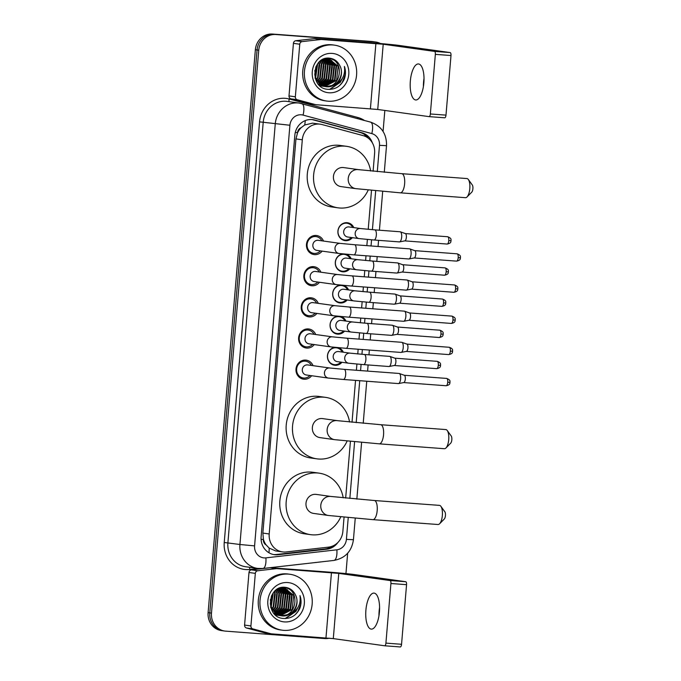 <?xml version="1.0" encoding="UTF-8"?>
<svg xmlns="http://www.w3.org/2000/svg" width="681" height="681" viewBox="0 0 681 681"><rect width="100%" height="100%" fill="white"/><g stroke="black" fill="none" stroke-linecap="round" stroke-linejoin="round"><path stroke-width="1.02" d="M338.508 347.702A9.032 8.359 -82.1 0 1 343.343 352.222M341.939 362.283A9.032 8.359 -82.1 0 1 335.043 365.288A9.032 8.359 -82.1 0 1 334.55 365.237A9.032 8.359 -82.1 0 1 327.425 356.316A9.032 8.359 -82.1 0 1 334.865 347.353M341.13 316.546A9.032 8.359 -82.1 0 1 345.965 321.066M344.552 331.128A9.032 8.359 -82.1 0 1 337.657 334.141A9.032 8.359 -82.1 0 1 337.163 334.082A9.032 8.359 -82.1 0 1 330.038 325.16A9.032 8.359 -82.1 0 1 337.478 316.205M343.743 285.399A9.032 8.359 -82.1 0 1 348.578 289.91M347.174 299.972A9.032 8.359 -82.1 0 1 340.27 302.985A9.032 8.359 -82.1 0 1 339.776 302.934A9.032 8.359 -82.1 0 1 332.651 294.005A9.032 8.359 -82.1 0 1 340.091 285.05M346.357 254.243A9.032 8.359 -82.1 0 1 351.192 258.763M349.787 268.825A9.032 8.359 -82.1 0 1 342.892 271.83A9.032 8.359 -82.1 0 1 342.398 271.779A9.032 8.359 -82.1 0 1 335.273 262.857A9.032 8.359 -82.1 0 1 342.713 253.894M352.4 237.669A9.032 8.359 -82.1 0 1 345.505 240.682A9.032 8.359 -82.1 0 1 345.012 240.623A9.032 8.359 -82.1 0 1 337.946 230.791A9.032 8.359 -82.1 0 1 347.012 222.687A9.032 8.359 -82.1 0 1 347.506 222.738A9.032 8.359 -82.1 0 1 353.805 227.607M311.651 375.733A9.611 8.896 -82.1 0 1 304.075 379.223A9.611 8.896 -82.1 0 1 303.547 379.172A9.611 8.896 -82.1 0 1 296.031 368.71A9.611 8.896 -82.1 0 1 305.684 360.087A9.611 8.896 -82.1 0 1 306.203 360.138A9.611 8.896 -82.1 0 1 313.056 365.671M314.264 344.577A9.611 8.896 -82.1 0 1 306.688 348.076A9.611 8.896 -82.1 0 1 306.169 348.017A9.611 8.896 -82.1 0 1 298.653 337.555A9.611 8.896 -82.1 0 1 308.297 328.932A9.611 8.896 -82.1 0 1 308.825 328.991A9.611 8.896 -82.1 0 1 315.678 334.516M316.886 313.422A9.611 8.896 -82.1 0 1 309.302 316.92A9.611 8.896 -82.1 0 1 308.782 316.861A9.611 8.896 -82.1 0 1 301.266 306.399A9.611 8.896 -82.1 0 1 310.911 297.776A9.611 8.896 -82.1 0 1 311.438 297.835A9.611 8.896 -82.1 0 1 318.291 303.36M319.5 282.274A9.611 8.896 -82.1 0 1 311.924 285.765A9.611 8.896 -82.1 0 1 311.396 285.714A9.611 8.896 -82.1 0 1 303.879 275.252A9.611 8.896 -82.1 0 1 313.532 266.629A9.611 8.896 -82.1 0 1 314.052 266.68A9.611 8.896 -82.1 0 1 320.904 272.213M322.113 251.119A9.611 8.896 -82.1 0 1 314.537 254.617A9.611 8.896 -82.1 0 1 314.009 254.558A9.611 8.896 -82.1 0 1 306.493 244.096A9.611 8.896 -82.1 0 1 316.146 235.473A9.611 8.896 -82.1 0 1 316.674 235.532A9.611 8.896 -82.1 0 1 323.518 241.057M373.103 171.237L374.618 153.182A16.931 15.68 97.9 0 0 363.092 135.604L322.053 124.555A16.931 15.68 97.9 0 0 320.283 124.189L312.536 123.142L304.688 125.006L301.164 127.687A5.644 5.227 97.9 0 0 297.546 132.633L295.29 132.463M320.283 124.189A16.931 15.68 97.9 0 0 319.363 124.095A16.931 15.68 97.9 0 0 302.304 139.792L269.208 533.964A16.931 15.68 97.9 0 0 282.504 551.899A16.931 15.68 97.9 0 0 286.165 551.95L328.531 547.132A16.931 15.68 97.9 0 0 342.858 531.486L344.058 517.194M266.126 544.928A16.931 15.68 -82.1 0 1 263.402 539.216L263.377 539.505A5.644 5.227 97.9 0 0 266.126 544.928L269.157 548.094L275.711 550.955L282.504 551.899M297.546 132.633L297.52 132.931A16.931 15.68 -82.1 0 1 301.164 127.687M297.52 132.931L295.954 138.907L262.857 533.078L263.402 539.216M345.659 498.066L350.417 441.39M352.026 422.263L355.542 380.381M356.393 370.26L356.912 364.071M357.763 353.941L358.155 349.234M359.006 339.104L359.525 332.915M360.377 322.794L360.777 318.078M361.628 307.957L362.147 301.768M362.999 291.638L363.39 286.922M364.241 276.801L364.761 270.612M365.612 260.482L366.003 255.775M366.855 245.645L367.374 239.457M368.225 229.335L371.503 190.365M329.246 638.199A16.931 15.68 -82.1 0 1 324.752 638.557L225.709 631.151A16.931 15.68 -82.1 0 1 224.781 631.049L223.087 630.81A16.931 15.68 -82.1 0 1 209.791 612.874L257.06 49.985A16.931 15.68 -82.1 0 1 274.12 34.288L373.162 41.694A16.931 15.68 -82.1 0 1 374.09 41.796A16.931 15.68 -82.1 0 0 373.162 41.694L274.12 34.288A16.931 15.68 -82.1 0 0 257.06 49.985L209.791 612.874A16.931 15.68 -82.1 0 0 223.087 630.81L221.402 630.58A16.931 15.68 -82.1 0 1 208.105 612.636L255.366 49.747A16.931 15.68 -82.1 0 1 272.426 34.05L371.477 41.456A16.931 15.68 -82.1 0 1 372.396 41.558L375.776 42.026A16.931 15.68 -82.1 0 1 380.526 43.55M372.396 142.916A16.931 15.68 97.9 0 0 361.781 132.718L314.588 120.009A16.931 15.68 97.9 0 0 312.817 119.643A16.931 15.68 97.9 0 0 311.889 119.55A16.931 15.68 97.9 0 0 294.839 135.247L261.121 536.739A16.931 15.68 97.9 0 0 274.417 554.683A16.931 15.68 97.9 0 0 278.086 554.726L326.812 549.192A16.931 15.68 97.9 0 0 337.861 542.502M224.781 631.049A16.931 15.68 -82.1 0 1 211.485 613.113L258.754 50.224A16.931 15.68 -82.1 0 1 275.805 34.518L374.856 41.933A16.931 15.68 -82.1 0 1 375.776 42.026M384.833 110.458L383.071 131.433M347.65 553.244L345.948 573.606M332.183 546.247A16.931 15.68 -82.1 0 1 325.118 548.954L276.392 554.496A16.931 15.68 -82.1 0 1 273.583 554.538M311.966 119.55A16.931 15.68 -82.1 0 1 312.894 119.771L360.096 132.48A16.931 15.68 -82.1 0 1 368.412 138.286M423.403 86.555A18.064 6.81 94.3 0 1 423.565 82.009A18.064 6.81 94.3 0 1 424.016 78.358M423.854 82.903A18.064 6.81 -85.7 0 0 418.44 63.954A18.064 6.81 -85.7 0 0 410.337 81.022A18.064 6.81 -85.7 0 0 415.75 99.971A18.064 6.81 -85.7 0 0 423.854 82.903M309.557 103.818A2.826 2.613 -82.1 0 1 309.114 103.742L290.932 98.847A2.826 2.613 -82.1 0 1 289.008 95.919L295.35 96.804L299.759 44.222L293.426 43.337A2.826 2.613 -82.1 0 1 295.809 40.732L314.579 38.596A2.826 2.613 -82.1 0 1 315.039 38.587L369.545 42.665A22.575 0.502 -175.2 0 1 398.845 45.406L450.175 52.573A2.826 1.064 94.3 0 1 450.992 55.527L435.355 54.361A2.826 1.064 -85.7 0 0 434.538 51.398L383.207 44.231L321.372 39.472A2.826 2.613 97.9 0 0 320.921 39.481L302.151 41.609A2.826 2.613 97.9 0 0 299.759 44.222M289.008 95.919L293.426 43.337M295.35 96.804A2.826 2.613 97.9 0 0 297.265 99.732L315.448 104.627A2.826 2.613 97.9 0 0 315.899 104.704L377.734 109.462L429.056 116.63A2.826 1.064 -85.7 0 0 429.081 116.63A2.826 1.064 -85.7 0 0 430.349 113.965L445.987 115.132L450.992 55.527M445.987 115.132A2.826 1.064 94.3 0 1 444.719 117.804A2.826 1.064 94.3 0 1 444.693 117.796L429.107 116.63M430.349 113.965L435.355 54.361M328.165 101.205A28.219 26.133 -82.1 0 1 326.616 101.035A28.219 26.133 -82.1 0 1 304.543 70.305A28.219 26.133 -82.1 0 1 332.881 44.972A28.219 26.133 -82.1 0 1 334.422 45.133A28.219 26.133 -82.1 0 1 356.503 75.872A28.219 26.133 -82.1 0 1 328.165 101.205M326.616 101.035L324.931 100.805A28.219 26.133 -82.1 0 1 302.849 70.066A28.219 26.133 -82.1 0 1 331.196 44.733A28.219 26.133 -82.1 0 1 332.737 44.895L334.422 45.133M344.203 79.337C345.829 75.021 345.897 70.722 344.407 66.44C345.514 74.901 342.288 81.09 334.72 84.989A14.114 13.067 -82.1 0 0 339.819 65.623C337.657 61.316 334.337 58.847 329.842 58.208C311.464 55.544 309.276 88.581 327.91 89.305C335.273 89.679 340.704 86.351 344.203 79.337M332.175 53.407A19.758 18.293 -82.1 0 1 348.766 74.45A19.758 18.293 -82.1 0 1 328.872 92.769A19.758 18.293 -82.1 0 1 312.281 71.718A19.758 18.293 -82.1 0 1 332.175 53.407M323.867 86.402L324.658 86.47M324.931 86.478L336.618 80.315L338.151 66.304L328.821 58.6M318.214 84.01L324.922 86.53C342.007 88.692 344.867 58.907 328.336 58.557L324.939 58.634M321.755 86.104L322.547 86.172M322.82 86.189L323.62 86.189M323.892 86.181L334.507 80.017L336.039 66.014L327.757 58.532M327.493 58.464L326.71 58.311M322.803 86.232L319.764 85.619M323.075 86.249L323.884 86.266M324.147 86.266L335.035 80.094L336.567 66.083L328.021 58.54M327.765 58.481L326.488 58.285M320.708 85.891L321.509 85.891M321.781 85.883L322.598 85.815M322.871 85.78L332.396 79.728L333.928 65.716L326.676 58.557M320.964 85.951L321.772 85.976M322.036 85.968L322.854 85.917M323.126 85.891L332.924 79.796L334.456 65.793L326.948 58.54M319.721 85.585L320.487 85.517M320.76 85.483L321.585 85.346M321.866 85.287L330.285 79.43L331.817 65.419L325.578 58.685M319.925 85.67L320.742 85.619M321.015 85.593L321.841 85.474M322.113 85.423L330.813 79.507L332.345 65.495L325.85 58.643M320.87 84.682L328.165 79.141L329.698 65.129L324.471 58.924M321.117 84.844L328.693 79.209L330.225 65.206L324.743 58.855M319.891 83.967L326.054 78.843L327.587 64.831L323.339 59.29M320.138 84.163L326.582 78.919L328.114 64.908L323.62 59.187M318.938 83.116L323.943 78.545L325.475 64.542L322.19 59.792M319.176 83.346L324.471 78.621L326.003 64.61L322.479 59.656M318.001 82.112L321.832 78.255L323.364 64.244L321.049 60.49M318.231 82.375L322.36 78.324L323.892 64.32L321.338 60.294M317.091 80.894L319.721 77.957L321.253 63.946L319.874 61.401M317.32 81.226L320.249 78.034L321.781 64.023L320.172 61.145M316.222 79.413L317.61 77.66L319.142 63.656L318.648 62.592M316.435 79.813L318.138 77.736L319.67 63.725L318.963 62.26M315.422 77.481L317.355 64.227M315.609 78.017L317.686 63.759M314.75 74.561L315.89 66.849M314.894 75.463L316.282 66.023M315.056 77.855L315.456 78.826L325.714 86.666L334.72 84.989M325.978 86.7L326.505 86.751C336.806 88.104 344.961 74.604 339.819 65.623M328.336 58.557L321.951 59.919M314.775 70.483L315.984 78.902L326.242 86.734M320.317 85.278L320.853 84.938M321.526 84.453L325.424 80.418M327.791 64.167L325.331 59.502M334.124 65.053L331.673 60.388M330.072 89.381L340.389 82.222L342.424 78.162M317.967 77.098L319.67 65.206M322.198 77.685L323.901 65.793M328.531 78.57L330.234 66.678M330.643 78.868L332.345 66.968M332.754 79.158L334.456 67.266M329.587 89.39L340.125 82.188L341.658 79.388M339.521 85.653L342.237 82.478L345.182 74.706L344.407 66.44M468.332 179.495L472.291 184.96A3.95 1.49 94.3 0 1 472.895 188.722A3.95 1.49 94.3 0 1 471.754 192.161L467.021 196.971A9.594 3.618 -85.7 0 0 469.796 188.628A9.594 3.618 -85.7 0 0 468.332 179.495A9.594 3.618 -85.7 0 0 466.919 178.558L401.756 173.681A9.594 3.618 94.3 0 1 404.633 183.751A9.594 3.618 94.3 0 1 400.326 192.825L465.489 197.694A9.594 3.618 -85.7 0 0 467.021 196.971M401.756 173.681L358.419 169.637L343.633 167.577A9.594 8.887 97.9 0 0 343.105 167.517A9.594 8.887 97.9 0 0 333.469 176.132A9.594 8.887 97.9 0 0 340.977 186.585L355.763 188.646L400.326 192.825M368.2 190.042A31.045 28.747 -82.1 0 1 339.708 208.003A31.045 28.747 -82.1 0 1 338.014 207.824A31.045 28.747 -82.1 0 1 313.72 174.021A31.045 28.747 -82.1 0 1 344.901 146.151A31.045 28.747 -82.1 0 1 346.595 146.33A31.045 28.747 -82.1 0 1 370.651 170.999M338.014 207.824L331.673 206.939A31.045 28.747 -82.1 0 1 307.386 173.136A31.045 28.747 -82.1 0 1 338.568 145.266A31.045 28.747 -82.1 0 1 340.262 145.445L346.595 146.33M447.247 430.52L451.214 435.985A3.95 1.49 94.3 0 1 451.818 439.747A3.95 1.49 94.3 0 1 450.677 443.178L445.944 447.996A9.594 3.618 -85.7 0 0 448.719 439.645A9.594 3.618 -85.7 0 0 447.247 430.52A9.594 3.618 -85.7 0 0 445.842 429.575L380.679 424.706A9.594 3.618 94.3 0 1 383.556 434.776A9.594 3.618 94.3 0 1 379.249 443.842L444.412 448.719A9.594 3.618 -85.7 0 0 445.944 447.996M380.679 424.706L337.342 420.662L322.556 418.594A9.594 8.887 97.9 0 0 322.028 418.543A9.594 8.887 97.9 0 0 312.392 427.157A9.594 8.887 97.9 0 0 319.9 437.602L334.686 439.671L379.249 443.842M347.114 441.067A31.045 28.747 -82.1 0 1 318.631 459.028A31.045 28.747 -82.1 0 1 316.937 458.849A31.045 28.747 -82.1 0 1 292.643 425.038A31.045 28.747 -82.1 0 1 323.824 397.176A31.045 28.747 -82.1 0 1 325.518 397.355A31.045 28.747 -82.1 0 1 349.566 422.024M316.937 458.849L310.596 457.964A31.045 28.747 -82.1 0 1 286.309 424.152A31.045 28.747 -82.1 0 1 317.491 396.291A31.045 28.747 -82.1 0 1 319.185 396.47L325.518 397.355M440.888 506.323L444.846 511.789A3.95 1.49 94.3 0 1 445.451 515.543A3.95 1.49 94.3 0 1 444.31 518.982L439.577 523.8A9.594 3.618 -85.7 0 0 442.352 515.449A9.594 3.618 -85.7 0 0 440.888 506.323A9.594 3.618 -85.7 0 0 439.475 505.379L374.312 500.509A9.594 3.618 94.3 0 1 377.189 510.58A9.594 3.618 94.3 0 1 372.882 519.646L438.045 524.515A9.594 3.618 -85.7 0 0 439.577 523.8M374.312 500.509L330.975 496.466L316.188 494.397A9.594 8.887 97.9 0 0 315.661 494.346A9.594 8.887 97.9 0 0 306.024 502.953A9.594 8.887 97.9 0 0 313.532 513.406L328.319 515.474L372.882 519.646M340.755 516.87A31.045 28.747 -82.1 0 1 312.264 534.832A31.045 28.747 -82.1 0 1 310.57 534.653A31.045 28.747 -82.1 0 1 286.275 500.841A31.045 28.747 -82.1 0 1 317.457 472.972A31.045 28.747 -82.1 0 1 319.151 473.159A31.045 28.747 -82.1 0 1 343.207 497.828M310.57 534.653L304.228 533.768A31.045 28.747 -82.1 0 1 279.942 499.956A31.045 28.747 -82.1 0 1 311.123 472.086A31.045 28.747 -82.1 0 1 312.817 472.273L319.151 473.159M321.832 240.819A8.47 7.84 97.9 0 0 316.086 236.596A8.47 7.84 97.9 0 0 315.626 236.554A8.47 7.84 97.9 0 0 307.122 244.147A8.47 7.84 97.9 0 0 313.745 253.375A8.47 7.84 97.9 0 0 314.213 253.417A8.47 7.84 97.9 0 0 320.428 250.88M317.882 240.282A5.082 4.707 97.9 0 0 316.75 250.37L338.891 253.46A5.082 4.707 97.9 0 1 340.015 243.372A5.082 4.707 97.9 0 1 340.296 243.398L318.155 240.308A5.082 4.707 97.9 0 0 317.882 240.282M338.891 253.46L353.865 254.864A5.082 1.915 94.3 0 0 356.112 250.378A5.082 1.915 94.3 0 0 356.137 250.063A5.082 1.915 94.3 0 0 354.622 244.734L409.562 248.846A5.082 1.915 94.3 0 1 409.613 248.846A5.082 1.915 94.3 0 1 409.758 248.88A5.082 1.915 94.3 0 1 411.086 254.175A5.082 1.915 94.3 0 1 409 258.959A5.082 1.915 94.3 0 1 408.804 258.976A5.082 1.915 94.3 0 1 408.762 258.967M414.703 250.642A3.669 1.388 94.3 0 1 414.814 250.668A3.669 1.388 94.3 0 1 415.768 254.49A3.669 1.388 94.3 0 1 414.269 257.946A3.669 1.388 94.3 0 1 414.125 257.954M319.219 271.974A8.47 7.84 97.9 0 0 313.473 267.752A8.47 7.84 97.9 0 0 313.013 267.701A8.47 7.84 97.9 0 0 304.509 275.303A8.47 7.84 97.9 0 0 311.132 284.522A8.47 7.84 97.9 0 0 311.592 284.573A8.47 7.84 97.9 0 0 317.814 282.036M315.26 271.43A5.082 4.707 97.9 0 0 314.137 281.525L336.269 284.615A5.082 4.707 97.9 0 1 337.401 274.52A5.082 4.707 97.9 0 1 337.674 274.554L315.541 271.464A5.082 4.707 97.9 0 0 315.26 271.43M336.269 284.615L351.243 286.02A5.082 1.915 94.3 0 0 353.499 281.534A5.082 1.915 94.3 0 0 353.524 281.219A5.082 1.915 94.3 0 0 352 275.89L406.949 279.993A5.082 1.915 94.3 0 1 406.991 280.002A5.082 1.915 94.3 0 1 407.144 280.036A5.082 1.915 94.3 0 1 408.472 285.33A5.082 1.915 94.3 0 1 406.387 290.115A5.082 1.915 94.3 0 1 406.191 290.132A5.082 1.915 94.3 0 1 406.148 290.123M412.09 281.798A3.669 1.388 94.3 0 1 412.192 281.823A3.669 1.388 94.3 0 1 413.154 285.645A3.669 1.388 94.3 0 1 411.647 289.102A3.669 1.388 94.3 0 1 411.511 289.11M316.597 303.13A8.47 7.84 97.9 0 0 310.859 298.908A8.47 7.84 97.9 0 0 310.391 298.857A8.47 7.84 97.9 0 0 301.896 306.459A8.47 7.84 97.9 0 0 308.519 315.678A8.47 7.84 97.9 0 0 308.978 315.729A8.47 7.84 97.9 0 0 315.192 313.192M312.647 302.585A5.082 4.707 97.9 0 0 311.523 312.673L333.656 315.763A5.082 4.707 97.9 0 1 334.78 305.675A5.082 4.707 97.9 0 1 335.061 305.701L312.928 302.611A5.082 4.707 97.9 0 0 312.647 302.585M333.656 315.763L348.629 317.167A5.082 1.915 94.3 0 0 350.877 312.69A5.082 1.915 94.3 0 0 350.911 312.375A5.082 1.915 94.3 0 0 349.387 307.037L404.335 311.149A5.082 1.915 94.3 0 1 404.378 311.157A5.082 1.915 94.3 0 1 404.523 311.191A5.082 1.915 94.3 0 1 405.85 316.478A5.082 1.915 94.3 0 1 403.773 321.27A5.082 1.915 94.3 0 1 403.578 321.279A5.082 1.915 94.3 0 1 403.527 321.279M451.878 316.12C456.593 317.916 454.789 319.406 455.257 320.087L452.976 319.968A3.669 1.388 94.3 0 0 451.878 316.12L409.511 312.954A3.669 1.388 94.3 0 1 409.579 312.979A3.669 1.388 94.3 0 1 410.541 316.793A3.669 1.388 94.3 0 1 409.034 320.257A3.669 1.388 94.3 0 1 408.889 320.266M313.984 334.277A8.47 7.84 97.9 0 0 308.246 330.055A8.47 7.84 97.9 0 0 307.778 330.013A8.47 7.84 97.9 0 0 299.274 337.606A8.47 7.84 97.9 0 0 305.897 346.833A8.47 7.84 97.9 0 0 306.365 346.876A8.47 7.84 97.9 0 0 312.579 344.339M310.034 333.741A5.082 4.707 97.9 0 0 308.902 343.828L331.043 346.918A5.082 4.707 97.9 0 1 332.166 336.831A5.082 4.707 97.9 0 1 332.447 336.857L310.306 333.767A5.082 4.707 97.9 0 0 310.034 333.741M331.043 346.918L346.016 348.323A5.082 1.915 94.3 0 0 348.263 343.837A5.082 1.915 94.3 0 0 348.297 343.522A5.082 1.915 94.3 0 0 346.774 338.193L401.713 342.305A5.082 1.915 94.3 0 1 401.764 342.305A5.082 1.915 94.3 0 1 401.909 342.339A5.082 1.915 94.3 0 1 403.237 347.633A5.082 1.915 94.3 0 1 401.152 352.417A5.082 1.915 94.3 0 1 400.956 352.435A5.082 1.915 94.3 0 1 400.913 352.426M406.855 344.101A3.669 1.388 94.3 0 1 406.966 344.126A3.669 1.388 94.3 0 1 407.928 347.948A3.669 1.388 94.3 0 1 406.421 351.405A3.669 1.388 94.3 0 1 406.276 351.413M311.37 365.433A8.47 7.84 97.9 0 0 305.624 361.211A8.47 7.84 97.9 0 0 305.165 361.16A8.47 7.84 97.9 0 0 296.661 368.761A8.47 7.84 97.9 0 0 303.283 377.981A8.47 7.84 97.9 0 0 303.743 378.032A8.47 7.84 97.9 0 0 309.966 375.495M307.412 364.888A5.082 4.707 97.9 0 0 306.288 374.984L328.421 378.074A5.082 4.707 97.9 0 1 329.553 367.978A5.082 4.707 97.9 0 1 329.825 368.012L307.693 364.922A5.082 4.707 97.9 0 0 307.412 364.888M328.421 378.074L343.394 379.479A5.082 1.915 94.3 0 0 345.65 374.993A5.082 1.915 94.3 0 0 345.676 374.678A5.082 1.915 94.3 0 0 344.152 369.349L399.1 373.452A5.082 1.915 94.3 0 1 399.143 373.46A5.082 1.915 94.3 0 1 399.296 373.494A5.082 1.915 94.3 0 1 400.624 378.789A5.082 1.915 94.3 0 1 398.538 383.573A5.082 1.915 94.3 0 1 398.342 383.582A5.082 1.915 94.3 0 1 398.3 383.582M446.642 378.423C451.358 380.219 449.554 381.709 450.022 382.39L447.74 382.271A3.669 1.388 94.3 0 0 446.642 378.423L404.276 375.257A3.669 1.388 94.3 0 1 404.344 375.282A3.669 1.388 94.3 0 1 405.306 379.104A3.669 1.388 94.3 0 1 403.799 382.56A3.669 1.388 94.3 0 1 403.663 382.569M352.749 227.463A8.47 7.84 97.9 0 0 347.012 223.24A8.47 7.84 97.9 0 0 346.544 223.189A8.47 7.84 97.9 0 0 338.04 230.791A8.47 7.84 97.9 0 0 344.663 240.01A8.47 7.84 97.9 0 0 345.131 240.061A8.47 7.84 97.9 0 0 351.345 237.524M360.479 228.535L349.072 226.943A5.082 4.707 97.9 0 0 343.692 231.48A5.082 4.707 97.9 0 0 347.668 237.005L359.074 238.597A5.082 4.707 97.9 0 1 360.206 228.51A5.082 4.707 97.9 0 1 360.479 228.535L374.805 229.872A5.082 1.915 94.3 0 1 376.329 235.209A5.082 1.915 94.3 0 1 376.295 235.524A5.082 1.915 94.3 0 1 374.048 240.001L399.381 241.9A5.082 1.915 94.3 0 1 399.338 241.891M374.805 229.872L400.139 231.77A5.082 1.915 94.3 0 1 400.19 231.77A5.082 1.915 94.3 0 1 400.334 231.812A5.082 1.915 94.3 0 1 401.662 237.099A5.082 1.915 94.3 0 1 399.577 241.891A5.082 1.915 94.3 0 1 399.381 241.9M405.28 233.566A3.669 1.388 94.3 0 1 405.391 233.592A3.669 1.388 94.3 0 1 406.353 237.414A3.669 1.388 94.3 0 1 404.846 240.878A3.669 1.388 94.3 0 1 404.701 240.887M350.136 258.61A8.47 7.84 97.9 0 0 344.39 254.388A8.47 7.84 97.9 0 0 343.931 254.345A8.47 7.84 97.9 0 0 335.427 261.938A8.47 7.84 97.9 0 0 342.049 271.166A8.47 7.84 97.9 0 0 342.509 271.208A8.47 7.84 97.9 0 0 348.732 268.672M357.865 259.691L346.459 258.099A5.082 4.707 97.9 0 0 341.079 262.628A5.082 4.707 97.9 0 0 345.054 268.161L356.461 269.753A5.082 4.707 97.9 0 1 357.585 259.665A5.082 4.707 97.9 0 1 357.865 259.691L372.192 261.027A5.082 1.915 94.3 0 1 373.716 266.356A5.082 1.915 94.3 0 1 373.682 266.671A5.082 1.915 94.3 0 1 371.434 271.157L396.768 273.055A5.082 1.915 94.3 0 1 396.725 273.047M372.192 261.027L397.525 262.917A5.082 1.915 94.3 0 1 397.576 262.926A5.082 1.915 94.3 0 1 397.721 262.96A5.082 1.915 94.3 0 1 399.049 268.254A5.082 1.915 94.3 0 1 396.963 273.038A5.082 1.915 94.3 0 1 396.768 273.055M445.068 267.888C449.783 269.685 447.979 271.174 448.447 271.855L446.166 271.745A3.669 1.388 94.3 0 0 445.068 267.888L402.701 264.722A3.669 1.388 94.3 0 1 402.769 264.747A3.669 1.388 94.3 0 1 403.731 268.569A3.669 1.388 94.3 0 1 402.233 272.025A3.669 1.388 94.3 0 1 402.088 272.034M347.514 289.765A8.47 7.84 97.9 0 0 341.777 285.543A8.47 7.84 97.9 0 0 341.317 285.492A8.47 7.84 97.9 0 0 332.813 293.094A8.47 7.84 97.9 0 0 339.436 302.313A8.47 7.84 97.9 0 0 339.896 302.364A8.47 7.84 97.9 0 0 346.11 299.827M355.252 290.847L343.845 289.255A5.082 4.707 97.9 0 0 338.466 293.783A5.082 4.707 97.9 0 0 342.441 299.317L353.839 300.908A5.082 4.707 97.9 0 1 354.971 290.813A5.082 4.707 97.9 0 1 355.252 290.847L369.579 292.183A5.082 1.915 94.3 0 1 371.094 297.512A5.082 1.915 94.3 0 1 371.068 297.827A5.082 1.915 94.3 0 1 368.821 302.313L394.154 304.203A5.082 1.915 94.3 0 1 394.103 304.203M369.579 292.183L394.912 294.073A5.082 1.915 94.3 0 1 394.954 294.081A5.082 1.915 94.3 0 1 395.099 294.115A5.082 1.915 94.3 0 1 396.436 299.402A5.082 1.915 94.3 0 1 394.35 304.194A5.082 1.915 94.3 0 1 394.154 304.203M400.053 295.877A3.669 1.388 94.3 0 1 400.156 295.903A3.669 1.388 94.3 0 1 401.118 299.725A3.669 1.388 94.3 0 1 399.611 303.181A3.669 1.388 94.3 0 1 399.475 303.19M344.901 320.921A8.47 7.84 97.9 0 0 339.164 316.699A8.47 7.84 97.9 0 0 338.695 316.648A8.47 7.84 97.9 0 0 330.191 324.25A8.47 7.84 97.9 0 0 336.814 333.469A8.47 7.84 97.9 0 0 337.282 333.52A8.47 7.84 97.9 0 0 343.496 330.983M352.63 321.994L341.224 320.402A5.082 4.707 97.9 0 0 335.844 324.939A5.082 4.707 97.9 0 0 339.819 330.464L351.226 332.056A5.082 4.707 97.9 0 1 352.358 321.968A5.082 4.707 97.9 0 1 352.63 321.994L366.957 323.33A5.082 1.915 94.3 0 1 368.481 328.659A5.082 1.915 94.3 0 1 368.447 328.983A5.082 1.915 94.3 0 1 366.199 333.46L391.532 335.358A5.082 1.915 94.3 0 1 391.49 335.35M366.957 323.33L392.29 325.229A5.082 1.915 94.3 0 1 392.341 325.229A5.082 1.915 94.3 0 1 392.486 325.271A5.082 1.915 94.3 0 1 393.814 330.557A5.082 1.915 94.3 0 1 391.737 335.35A5.082 1.915 94.3 0 1 391.532 335.358M397.432 327.025A3.669 1.388 94.3 0 1 397.542 327.05A3.669 1.388 94.3 0 1 398.504 330.872A3.669 1.388 94.3 0 1 396.997 334.328A3.669 1.388 94.3 0 1 396.853 334.337M342.288 352.068A8.47 7.84 97.9 0 0 336.542 347.846A8.47 7.84 97.9 0 0 336.082 347.804A8.47 7.84 97.9 0 0 327.578 355.397A8.47 7.84 97.9 0 0 334.201 364.616A8.47 7.84 97.9 0 0 334.669 364.667A8.47 7.84 97.9 0 0 340.883 362.13M350.017 353.15L338.61 351.558A5.082 4.707 97.9 0 0 333.23 356.086A5.082 4.707 97.9 0 0 337.206 361.62L348.612 363.211A5.082 4.707 97.9 0 1 349.736 353.124A5.082 4.707 97.9 0 1 350.017 353.15L364.344 354.486A5.082 1.915 94.3 0 1 365.867 359.815A5.082 1.915 94.3 0 1 365.833 360.13A5.082 1.915 94.3 0 1 363.586 364.616L388.919 366.514A5.082 1.915 94.3 0 1 388.877 366.506M364.344 354.486L389.677 356.376A5.082 1.915 94.3 0 1 389.728 356.384A5.082 1.915 94.3 0 1 389.873 356.418A5.082 1.915 94.3 0 1 391.2 361.713A5.082 1.915 94.3 0 1 389.115 366.497A5.082 1.915 94.3 0 1 388.919 366.514M394.818 358.18A3.669 1.388 94.3 0 1 394.929 358.206A3.669 1.388 94.3 0 1 395.882 362.028A3.669 1.388 94.3 0 1 394.384 365.484A3.669 1.388 94.3 0 1 394.239 365.493M378.968 615.701A18.064 6.81 94.3 0 1 379.13 611.155A18.064 6.81 94.3 0 1 379.581 607.512M379.419 612.057A18.064 6.81 -85.7 0 0 374.005 593.1A18.064 6.81 -85.7 0 0 365.901 610.167A18.064 6.81 -85.7 0 0 371.315 629.125A18.064 6.81 -85.7 0 0 379.419 612.057M265.122 632.964A2.826 2.613 -82.1 0 1 264.679 632.887L246.496 627.993A2.826 2.613 -82.1 0 1 244.573 625.064L250.914 625.95L255.332 573.368L248.991 572.483A2.826 2.613 -82.1 0 1 251.383 569.878L270.144 567.741A2.826 2.613 -82.1 0 1 270.604 567.733L325.109 571.81A22.575 0.502 -175.2 0 1 354.409 574.551L405.74 581.719A2.826 1.064 94.3 0 1 406.557 584.673L390.92 583.506A2.826 1.064 -85.7 0 0 390.102 580.544L338.772 573.385L276.937 568.618A2.826 2.613 97.9 0 0 276.486 568.626L257.716 570.763A2.826 2.613 97.9 0 0 255.332 573.368M244.573 625.064L248.991 572.483M250.914 625.95A2.826 2.613 97.9 0 0 252.838 628.878L271.012 633.773A2.826 2.613 97.9 0 0 271.464 633.849L333.298 638.608L384.62 645.775A2.826 1.064 -85.7 0 0 384.646 645.784A2.826 1.064 -85.7 0 0 385.914 643.111L401.552 644.286L406.557 584.673M401.552 644.286A2.826 1.064 94.3 0 1 400.292 646.95A2.826 1.064 94.3 0 1 400.266 646.95L384.671 645.784M385.914 643.111L390.92 583.506M283.73 630.351A28.219 26.133 -82.1 0 1 282.189 630.189A28.219 26.133 -82.1 0 1 260.108 599.45A28.219 26.133 -82.1 0 1 288.446 574.117A28.219 26.133 -82.1 0 1 289.995 574.279A28.219 26.133 -82.1 0 1 312.068 605.017A28.219 26.133 -82.1 0 1 283.73 630.351M282.189 630.189L280.495 629.951A28.219 26.133 -82.1 0 1 258.414 599.212A28.219 26.133 -82.1 0 1 286.761 573.879A28.219 26.133 -82.1 0 1 288.301 574.049L289.995 574.279M299.768 608.482C301.394 604.175 301.462 599.876 299.972 595.586C301.079 604.056 297.852 610.236 290.293 614.134A14.114 13.067 -82.1 0 0 295.384 594.768C293.23 590.461 289.902 587.992 285.407 587.354C267.029 584.69 264.841 617.735 283.475 618.45C290.847 618.825 296.269 615.496 299.768 608.482M287.74 582.553A19.758 18.293 -82.1 0 1 304.33 603.596A19.758 18.293 -82.1 0 1 284.437 621.915A19.758 18.293 -82.1 0 1 267.846 600.872A19.758 18.293 -82.1 0 1 287.74 582.553M279.431 615.547L280.231 615.615M280.495 615.633L292.183 609.461L293.715 595.458L284.386 587.754M273.779 613.155L280.487 615.675C297.571 617.837 300.432 588.052 283.9 587.703L280.504 587.78M277.32 615.258L278.112 615.326M278.384 615.335L279.193 615.335M279.457 615.326L290.072 609.172L291.604 595.16L283.322 587.677M283.058 587.609L282.274 587.456M278.367 615.377L275.328 614.764M278.64 615.394L279.448 615.411M279.721 615.411L290.6 609.24L292.132 595.237L283.585 587.686M283.33 587.626L282.053 587.431M276.273 615.037L277.073 615.045M277.346 615.028L278.163 614.96M278.435 614.926L287.961 608.874L289.493 594.862L282.24 587.703M276.529 615.105L277.337 615.122M277.61 615.113L278.418 615.062M278.691 615.037L288.489 608.95L290.021 594.939L282.513 587.686M275.294 614.73L276.052 614.671M276.324 614.637L277.15 614.492M277.431 614.432L285.85 608.576L287.382 594.573L281.142 587.831M275.49 614.824L276.307 614.773M276.58 614.739L277.405 614.62M277.678 614.568L286.378 608.652L287.91 594.641L281.423 587.788M276.435 613.836L283.739 608.286L285.271 594.275L280.036 588.078M276.682 613.998L284.266 608.354L285.799 594.351L280.317 588.001M275.464 613.113L281.619 607.988L283.151 593.977L278.904 588.435M275.703 613.309L282.147 608.065L283.688 594.053L279.193 588.333M274.503 612.27L279.508 607.699L281.04 593.687L277.763 588.937M274.741 612.491L280.036 607.767L281.568 593.755L278.052 588.801M273.566 611.257L277.397 607.401L278.929 593.389L276.614 589.635M273.796 611.529L277.925 607.478L279.457 593.466L276.903 589.44M272.664 610.048L275.286 607.103L276.818 593.1L275.439 590.546M272.885 610.372L275.814 607.18L277.346 593.168L275.737 590.299M271.796 608.559L273.175 606.814L274.707 592.802L274.213 591.738M272.008 608.959L273.702 606.882L275.235 592.879L274.528 591.406M270.987 606.626L272.919 593.372M271.183 607.171L273.251 592.904M270.314 603.715L271.455 596.003M270.459 604.617L271.847 595.168M270.621 607.009L271.021 607.971L281.279 615.811L290.293 614.134M281.542 615.845L282.07 615.896C292.379 617.25 300.525 603.758 295.384 594.768M283.9 587.703L277.516 589.065M270.34 599.629L271.549 608.048L281.806 615.888M275.882 614.424L276.418 614.083M277.09 613.607L280.989 609.563M283.356 593.313L280.904 588.648M289.689 594.198L287.237 589.533M285.637 618.527L295.954 611.368L297.989 607.307M273.541 606.243L275.243 594.351M277.763 606.831L279.465 594.939M284.096 607.716L285.799 595.824M286.207 608.014L287.91 596.122M288.327 608.312L290.021 596.411M285.152 618.544L295.69 611.334L297.222 608.533M295.086 614.798L297.801 611.632L300.747 603.851L299.972 595.586M268.969 552.768A16.931 6.223 -96.5 0 0 269.157 548.094M364.803 136.174A16.931 6.359 -74.9 0 0 364.846 134.736M304.688 125.006A16.931 6.359 -74.9 0 0 305.267 120.588M330.183 547.439A16.931 6.223 -96.5 0 0 330.276 546.834M263.377 539.505L261.087 539.335M295.954 138.907L302.304 139.792M262.857 533.078L269.208 533.964M208.105 612.636L211.485 613.113M255.366 49.747L258.754 50.224M272.426 34.05L275.805 34.518M371.477 41.456L374.856 41.933M377.291 171.638L379.496 145.325A11.288 10.453 97.9 0 0 371.809 133.604L303.071 115.098A11.288 10.453 97.9 0 0 301.274 114.791A11.288 10.453 97.9 0 0 289.91 125.253L254.583 545.873A11.288 10.453 97.9 0 0 264.066 557.901A11.288 10.453 97.9 0 0 265.896 557.867L336.865 549.805A11.288 10.453 97.9 0 0 346.408 539.369L348.238 517.586M254.583 545.873L239.933 544.502L275.26 123.882A22.575 20.907 -82.1 0 1 297.997 102.95A22.575 20.907 -82.1 0 1 299.231 103.086L287.195 101.401A22.575 20.907 97.9 0 0 285.96 101.273A22.575 20.907 97.9 0 0 263.215 122.205L227.897 542.825A22.575 20.907 97.9 0 0 245.628 566.745L257.665 568.422A22.575 20.907 -82.1 0 1 239.933 544.502L224.236 542.485L259.555 121.865L289.91 125.253M258.899 568.558A22.575 20.907 -82.1 0 1 257.665 568.422L262.943 568.49A11.288 4.146 -96.5 0 0 265.896 557.867M259.555 121.865A25.401 23.52 -82.1 0 1 285.135 98.311A25.401 23.52 -82.1 0 1 289.178 99L357.917 117.515A25.401 23.52 -82.1 0 1 364.446 120.477M258.193 568.49L249.672 569.461A25.401 23.52 -82.1 0 1 224.236 542.485M349.847 498.458L354.605 441.782M356.206 422.654L359.73 380.696M360.581 370.575L361.1 364.42M361.951 354.299L362.352 349.549M363.203 339.419L363.714 333.273M364.565 323.143L364.965 318.393M365.816 308.272L366.327 302.117M367.178 291.996L367.578 287.237M368.43 277.116L368.949 270.961M369.8 260.84L370.2 256.09M371.043 245.96L371.562 239.814M372.413 229.684L375.682 190.757M249.672 569.461A2.826 1.039 83.5 0 1 249.893 567.341M357.729 118.673A2.826 1.056 105.1 0 1 357.917 117.515M289.246 101.69A2.826 1.056 105.1 0 1 289.178 99M262.943 568.49L333.911 560.429A11.288 4.146 -96.5 0 0 336.865 549.805M346.408 539.369L353.43 539.727L355.244 518.215M379.496 145.325L386.519 145.683C386.757 133.851 381.42 125.994 370.524 122.112L299.231 103.086M371.809 133.604A11.288 4.239 -74.9 0 0 370.524 122.112M303.071 115.098A11.288 4.239 -74.9 0 0 301.785 103.606M312.894 119.771L314.588 120.009M360.096 132.48L361.781 132.718M325.118 548.954L326.812 549.192M276.392 554.496L278.086 554.726M377.734 109.462L383.207 44.231M370.404 108.781L375.886 43.55M315.039 38.587L321.372 39.472M434.538 51.398L450.175 52.573M309.114 103.742L315.448 104.627M297.265 99.732L290.932 98.847M320.921 39.481L314.579 38.596M295.809 40.732L302.151 41.609M358.419 169.637A9.594 8.887 97.9 0 0 357.891 169.586A9.594 8.887 97.9 0 0 348.229 178.482A9.594 8.887 97.9 0 0 355.763 188.646M337.342 420.662A9.594 8.887 97.9 0 0 336.814 420.603A9.594 8.887 97.9 0 0 327.152 429.507A9.594 8.887 97.9 0 0 334.686 439.671M330.975 496.466A9.594 8.887 97.9 0 0 330.447 496.406A9.594 8.887 97.9 0 0 320.785 505.302A9.594 8.887 97.9 0 0 328.319 515.474M456.559 261.129C461.386 260.159 459.964 258.278 460.492 257.776C460.015 257.095 461.82 255.605 457.104 253.817A3.669 1.388 94.3 0 1 458.202 257.665A3.669 1.388 94.3 0 1 456.559 261.129L414.193 257.963M460.492 257.776L458.202 257.665M453.946 292.285C458.764 291.315 457.351 289.434 457.87 288.931C457.402 288.25 459.207 286.761 454.491 284.964A3.669 1.388 94.3 0 1 455.589 288.821A3.669 1.388 94.3 0 1 453.946 292.285L411.579 289.119M457.87 288.931L455.589 288.821M452.976 319.968A3.669 1.388 94.3 0 1 451.324 323.432L408.966 320.266M448.711 354.588C453.537 353.618 452.116 351.736 452.644 351.234C452.167 350.553 453.972 349.064 449.256 347.276A3.669 1.388 94.3 0 1 450.354 351.124A3.669 1.388 94.3 0 1 448.711 354.588L406.344 351.422M452.644 351.234L450.354 351.124M447.74 382.271A3.669 1.388 94.3 0 1 446.098 385.744L403.731 382.577M447.136 244.053C451.963 243.083 450.541 241.202 451.069 240.708C450.592 240.027 452.405 238.537 447.681 236.741A3.669 1.388 94.3 0 1 448.779 240.589A3.669 1.388 94.3 0 1 447.136 244.053L404.769 240.887M451.069 240.708L448.779 240.589M446.166 271.745A3.669 1.388 94.3 0 1 444.523 275.209L402.156 272.042M441.901 306.365C446.727 305.394 445.306 303.505 445.834 303.011C445.365 302.33 447.17 300.84 442.454 299.044A3.669 1.388 94.3 0 1 443.552 302.892A3.669 1.388 94.3 0 1 441.901 306.365L399.543 303.19M445.834 303.011L443.552 302.892M439.288 337.512C444.114 336.542 442.693 334.66 443.22 334.167C442.744 333.477 444.557 331.996 439.832 330.2A3.669 1.388 94.3 0 1 440.939 334.048A3.669 1.388 94.3 0 1 439.288 337.512L396.929 334.345M443.22 334.167L440.939 334.048M436.674 368.668C441.501 367.697 440.079 365.816 440.598 365.314C440.13 364.633 441.935 363.143 437.219 361.347A3.669 1.388 94.3 0 1 438.317 365.203A3.669 1.388 94.3 0 1 436.674 368.668L394.308 365.501M440.598 365.314L438.317 365.203M333.298 638.608L338.772 573.385M325.969 637.927L331.451 572.695M270.604 567.733L276.937 568.618M390.102 580.544L405.74 581.719M264.679 632.887L271.012 633.773M252.838 628.878L246.496 627.993M276.486 568.626L270.144 567.741M251.383 569.878L257.716 570.763M333.911 560.429C345.207 558.258 351.711 551.355 353.43 539.727M356.844 499.088L361.602 442.412M363.211 423.284L366.744 381.224M367.595 371.094L368.106 364.956M368.957 354.827L369.357 350.068M370.209 339.947L370.728 333.801M371.579 323.679L371.979 318.921M372.822 308.791L373.341 302.653M374.192 292.524L374.593 287.765M375.444 277.635L375.955 271.498M376.806 261.368L377.206 256.609M378.057 246.488L378.576 240.342M379.419 230.221L382.688 191.387M384.288 172.267L386.519 145.683M315.746 104.687L309.404 103.801M429.081 116.63L444.719 117.804M326.974 58.345L326.522 58.277M313.745 253.375L310.008 252.847M353.865 254.864L408.804 258.976M316.086 236.596L312.349 236.077M354.622 244.734L340.296 243.398M414.814 250.668L409.758 248.88M414.269 257.946L409 258.959M457.104 253.817L414.746 250.642M311.132 284.522L307.395 284.003M351.243 286.02L406.191 290.132M313.473 267.752L309.736 267.233M352 275.89L337.674 274.554M412.192 281.823L407.144 280.036M411.647 289.102L406.387 290.115M454.491 284.964L412.124 281.798M308.519 315.678L304.773 315.158M348.629 317.167L403.578 321.279M310.859 298.908L307.114 298.38M349.387 307.037L335.061 305.701M409.579 312.979L404.523 311.191M409.034 320.257L403.773 321.27M451.324 323.432C456.151 322.471 454.729 320.581 455.257 320.087M305.897 346.833L302.16 346.306M346.016 348.323L400.956 352.435M308.246 330.055L304.501 329.536M346.774 338.193L332.447 336.857M406.966 344.126L401.909 342.339M406.421 351.405L401.152 352.417M449.256 347.276L406.897 344.101M303.283 377.981L299.546 377.461M343.394 379.479L398.342 383.582M305.624 361.211L301.887 360.692M344.152 369.349L329.825 368.012M404.344 375.282L399.296 373.494M403.799 382.56L398.538 383.573M446.098 385.744C450.924 384.774 449.503 382.892 450.022 382.39M344.663 240.01L342.211 239.669M347.012 223.24L344.552 222.891M374.048 240.001L359.074 238.597M405.391 233.592L400.334 231.812M404.846 240.878L399.577 241.891M447.681 236.741L405.323 233.574M342.049 271.166L339.589 270.817M344.39 254.388L341.93 254.047M371.434 271.157L356.461 269.753M402.769 264.747L397.721 262.96M402.233 272.025L396.963 273.038M444.523 275.209C449.349 274.239 447.928 272.357 448.447 271.855M339.436 302.313L336.976 301.972M341.777 285.543L339.317 285.203M368.821 302.313L353.839 300.908M400.156 295.903L395.099 294.115M399.611 303.181L394.35 304.194M442.454 299.044L400.087 295.877M336.814 333.469L334.362 333.12M339.164 316.699L336.703 316.35M366.199 333.46L351.226 332.056M397.542 327.05L392.486 325.271M396.997 334.328L391.737 335.35M439.832 330.2L397.474 327.033M334.201 364.616L331.741 364.275M336.542 347.846L334.082 347.506M363.586 364.616L348.612 363.211M394.929 358.206L389.873 356.418M394.384 365.484L389.115 366.497M437.219 361.347L394.852 358.18M271.31 633.832L264.969 632.947M384.646 645.784L400.292 646.95M282.538 587.49L282.087 587.431"/></g></svg>
